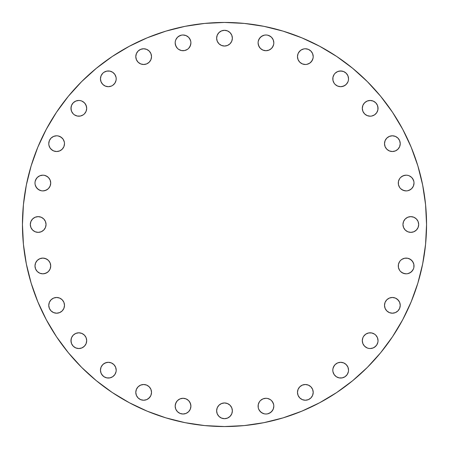 <?xml version="1.0" encoding="UTF-8"?>
<svg xmlns="http://www.w3.org/2000/svg" width="449" height="449" viewBox="0 0 449 449"><rect width="100%" height="100%" fill="white"/><g stroke="black" fill="none" stroke-linecap="round" stroke-linejoin="round"><path stroke-width="0.67" d="M51.068 310.904L53.622 312.605L56.63 313.206A7.863 7.863 0 0 1 48.767 305.342A7.863 7.863 0 0 1 56.63 297.479L53.622 298.074L51.068 299.78L49.362 302.334L48.767 305.342L49.362 308.351L51.068 310.904L53.622 312.605L56.63 313.206L59.638 312.605L62.192 310.904L63.898 308.351L64.493 305.342L63.898 302.334L62.192 299.78L59.638 298.074L56.63 297.479L55.098 297.631M78.828 348.536A7.863 7.863 0 0 1 70.964 340.668A7.863 7.863 0 0 1 78.828 332.804L75.819 333.405L73.266 335.111L71.565 337.659L70.964 340.668L71.565 343.681L73.266 346.23L75.819 347.936L78.828 348.536L81.836 347.936L84.39 346.23L86.096 343.681L86.691 340.668L86.096 337.659L84.39 335.111L81.836 333.405L78.828 332.804A7.863 7.863 0 0 1 86.691 340.668A7.863 7.863 0 0 1 78.828 348.536A7.863 7.863 0 0 0 81.83 347.941M106.795 377.884L108.332 378.036A7.863 7.863 0 0 1 100.464 370.172A7.863 7.863 0 0 1 108.332 362.309L105.319 362.904L102.77 364.61L101.064 367.164L100.464 370.172L101.064 373.181L102.77 375.734L103.96 376.711L106.795 377.884L109.865 377.884L112.699 376.711L114.871 374.539L116.044 371.705L116.196 370.172L115.595 367.164L113.889 364.61L111.341 362.904L108.332 362.309L106.795 362.461L103.96 363.634M143.658 400.233A7.863 7.863 0 0 1 135.794 392.37A7.863 7.863 0 0 1 143.658 384.507L140.649 385.102L138.096 386.808L136.395 389.362L135.794 392.37L136.395 395.378L138.096 397.932L140.649 399.638L143.658 400.233L146.666 399.638L149.22 397.932L150.926 395.378L151.521 392.37L150.926 389.362L149.22 386.808L146.666 385.102L143.658 384.507A7.863 7.863 0 0 1 151.521 392.37A7.863 7.863 0 0 1 143.658 400.233M183.04 414.012A7.863 7.863 0 0 1 175.177 406.149A7.863 7.863 0 0 1 183.04 398.285L180.032 398.886L177.478 400.587L175.772 403.14L175.177 406.149L175.772 409.157L177.478 411.711L180.032 413.417L183.04 414.012L186.049 413.417L188.602 411.711L190.303 409.157L190.904 406.149L190.303 403.14L188.602 400.587L186.049 398.886L183.04 398.285A7.863 7.863 0 0 1 190.904 406.149A7.863 7.863 0 0 1 183.04 414.012A7.863 7.863 0 0 0 184.561 413.866M216.637 410.824A7.863 7.863 0 0 1 224.5 402.955A7.863 7.863 0 0 1 232.363 410.824L231.768 407.81L230.062 405.262L227.508 403.556L224.5 402.955L221.492 403.556L218.938 405.262L217.232 407.81L216.637 410.824L217.232 413.832L218.938 416.38L221.492 418.086L224.5 418.687L227.508 418.086L230.062 416.38L231.768 413.832L232.363 410.824A7.863 7.863 0 0 1 224.5 418.687A7.863 7.863 0 0 1 216.637 410.824M262.951 398.886L260.398 400.587A7.863 7.863 0 0 0 258.096 406.149A7.863 7.863 0 0 1 265.96 398.285A7.863 7.863 0 0 1 273.823 406.149A7.863 7.863 0 0 0 271.533 400.603L270.332 399.61L267.497 398.437L265.96 398.285L262.951 398.886A7.863 7.863 0 0 0 260.414 400.575M271.505 400.575A7.863 7.863 0 0 0 268.979 398.892M268.957 398.88A7.863 7.863 0 0 0 262.962 398.88M297.479 392.37A7.863 7.863 0 0 1 305.342 384.507A7.863 7.863 0 0 1 313.206 392.37L312.605 389.362L310.904 386.808L308.351 385.102L305.342 384.507L302.334 385.102L299.78 386.808L298.074 389.362L297.479 392.37L298.074 395.378L299.78 397.932L302.334 399.638L305.342 400.233L308.351 399.638L310.904 397.932L312.605 395.378L313.206 392.37A7.863 7.863 0 0 1 305.342 400.233A7.863 7.863 0 0 1 297.479 392.37L297.631 393.902M348.536 370.172A7.863 7.863 0 0 1 340.668 378.036A7.863 7.863 0 0 1 332.804 370.172A7.863 7.863 0 0 1 340.668 362.309A7.863 7.863 0 0 1 348.536 370.172A7.863 7.863 0 0 0 347.941 367.17L346.23 364.61L343.681 362.904L342.205 362.461A7.863 7.863 0 0 0 340.684 362.309L339.135 362.461A7.863 7.863 0 0 0 334.14 365.789L332.956 368.64L332.804 370.172L332.956 371.705L334.129 374.539L336.301 376.711L339.135 377.884L340.668 378.036L342.205 377.884L345.04 376.711L347.206 374.539L348.385 371.705L348.536 370.172L347.936 367.164M347.93 367.153A7.863 7.863 0 0 0 347.217 365.817M347.2 365.789A7.863 7.863 0 0 0 342.217 362.461M340.656 362.309A7.863 7.863 0 0 0 339.147 362.455L337.659 362.904L335.111 364.61L333.405 367.164M334.123 365.812A7.863 7.863 0 0 0 332.962 368.623M332.956 368.651A7.863 7.863 0 0 0 332.804 370.156M375.729 335.106A7.863 7.863 0 0 0 371.721 332.962L368.64 332.956L365.8 334.129A7.863 7.863 0 0 0 362.461 339.13L362.309 340.668A7.863 7.863 0 0 1 370.172 332.804A7.863 7.863 0 0 1 378.036 340.668A7.863 7.863 0 0 0 377.441 337.676M365.8 334.129L363.634 336.301L362.904 337.659L362.309 340.668L362.461 342.205L362.904 343.681L364.61 346.23L367.164 347.936L368.64 348.385L370.172 348.536L373.181 347.936L375.734 346.23L376.711 345.04L377.884 342.205L378.036 340.668L377.435 337.659A7.863 7.863 0 0 0 375.74 335.117L374.539 334.129L371.705 332.956L373.181 333.405M371.693 332.956A7.863 7.863 0 0 0 370.189 332.804M370.156 332.804A7.863 7.863 0 0 0 368.651 332.956M368.623 332.962A7.863 7.863 0 0 0 365.812 334.123M362.904 337.659L362.461 339.135A7.863 7.863 0 0 0 362.309 340.656M384.507 305.342A7.863 7.863 0 0 1 392.37 297.479A7.863 7.863 0 0 1 400.233 305.342L399.638 302.334L397.932 299.78L395.378 298.074L392.37 297.479L389.362 298.074L386.808 299.78L385.102 302.334L384.507 305.342L385.102 308.351L386.808 310.904L389.362 312.605L392.37 313.206L395.378 312.605L397.932 310.904L399.638 308.351L400.233 305.342A7.863 7.863 0 0 1 392.37 313.206A7.863 7.863 0 0 1 384.507 305.342M398.88 262.962A7.863 7.863 0 0 0 398.285 265.96A7.863 7.863 0 0 1 406.149 258.096A7.863 7.863 0 0 1 414.012 265.96A7.863 7.863 0 0 0 413.866 264.439L412.687 261.593A7.863 7.863 0 0 0 400.603 260.386L399.61 261.593L398.437 264.427L398.437 267.497L399.61 270.332L400.587 271.522L403.14 273.228L406.149 273.823L407.686 273.671L410.521 272.498L412.687 270.332L413.417 268.968L413.866 267.497L413.866 264.427M413.86 264.416A7.863 7.863 0 0 0 412.693 261.593L410.521 259.421L407.686 258.248L404.616 258.248L401.782 259.421L400.587 260.398M400.575 260.414A7.863 7.863 0 0 0 398.892 262.94M402.955 224.5A7.863 7.863 0 0 1 410.824 216.637A7.863 7.863 0 0 1 418.687 224.5L418.086 221.492L416.38 218.938L413.832 217.232L410.824 216.637L407.81 217.232L405.262 218.938L403.556 221.492L402.955 224.5L403.556 227.508L405.262 230.062L407.81 231.768L410.824 232.363L413.832 231.768L416.38 230.062L418.086 227.508L418.687 224.5A7.863 7.863 0 0 1 410.824 232.363A7.863 7.863 0 0 1 402.955 224.5M398.88 180.043A7.863 7.863 0 0 0 398.285 183.04A7.863 7.863 0 0 1 406.149 175.177A7.863 7.863 0 0 1 414.012 183.04L413.866 181.503A7.863 7.863 0 0 0 411.716 177.484M414.012 183.029A7.863 7.863 0 0 0 413.866 181.514L412.687 178.668L411.711 177.478A7.863 7.863 0 0 0 400.603 177.467L399.61 178.668L398.437 181.503L398.437 184.573L399.61 187.407L400.587 188.602L403.14 190.303L406.149 190.904L407.686 190.752L410.521 189.579L411.711 188.602L413.417 186.049L414.012 183.04A7.863 7.863 0 0 1 406.149 190.904A7.863 7.863 0 0 1 398.285 183.04M400.575 177.49A7.863 7.863 0 0 0 398.892 180.021M384.507 143.658A7.863 7.863 0 0 1 392.37 135.794A7.863 7.863 0 0 1 400.233 143.658L399.638 140.649L397.932 138.096L395.378 136.395L392.37 135.794L389.362 136.395L386.808 138.096L385.102 140.649L384.507 143.658L385.102 146.666L386.808 149.22L389.362 150.926L392.37 151.521L395.378 150.926L397.932 149.22L399.638 146.666L400.233 143.658A7.863 7.863 0 0 1 392.37 151.521A7.863 7.863 0 0 1 384.507 143.658M365.8 101.794L364.61 102.77L362.904 105.319L362.309 108.332A7.863 7.863 0 0 1 370.172 100.464A7.863 7.863 0 0 1 378.036 108.332L377.435 105.319L375.734 102.77L373.181 101.064L370.172 100.464L367.164 101.064L364.61 102.77L362.904 105.319L362.309 108.332L362.904 111.341L364.61 113.889L367.164 115.595L370.172 116.196L371.705 116.044L374.539 114.871L376.711 112.699L377.884 109.865L377.884 106.795M348.536 78.828A7.863 7.863 0 0 1 340.668 86.691A7.863 7.863 0 0 1 332.804 78.828A7.863 7.863 0 0 1 340.668 70.964A7.863 7.863 0 0 1 348.536 78.828A7.863 7.863 0 0 0 347.941 75.83L346.23 73.266L343.681 71.565L340.668 70.964L337.659 71.565A7.863 7.863 0 0 0 335.111 73.26L334.129 74.461L332.956 77.295L332.956 80.36L334.129 83.2L335.111 84.39L337.659 86.096L339.135 86.539L340.668 86.691L343.681 86.096L346.23 84.39L347.936 81.836L348.385 80.36L348.536 78.828L347.936 75.819M347.93 75.802A7.863 7.863 0 0 0 347.217 74.472M347.2 74.45A7.863 7.863 0 0 0 346.241 73.277L345.04 72.289M346.218 73.26A7.863 7.863 0 0 0 343.693 71.571M343.665 71.554A7.863 7.863 0 0 0 337.67 71.559M335.106 73.271A7.863 7.863 0 0 0 332.962 77.279L333.405 75.819M332.956 77.307A7.863 7.863 0 0 0 332.804 78.811M297.631 55.098L297.479 56.63A7.863 7.863 0 0 1 305.342 48.767A7.863 7.863 0 0 1 313.206 56.63L312.605 53.622L310.904 51.068L308.351 49.362L305.342 48.767L303.81 48.919L300.97 50.092L299.78 51.068L298.074 53.622L297.479 56.63L298.074 59.638L299.78 62.192L302.334 63.898L305.342 64.493L306.875 64.342L309.709 63.169L311.881 60.997L313.054 58.162L313.206 56.63L312.605 53.622L310.904 51.068M264.416 35.14A7.863 7.863 0 0 0 258.096 42.846A7.863 7.863 0 0 1 265.96 34.988A7.863 7.863 0 0 1 273.823 42.851A7.863 7.863 0 0 0 271.527 37.295L270.332 36.313A7.863 7.863 0 0 0 265.971 34.988M271.516 37.284A7.863 7.863 0 0 0 270.332 36.313L267.497 35.134L265.96 34.988A7.863 7.863 0 0 0 264.439 35.134L261.593 36.313L259.421 38.479L258.248 41.314L258.096 42.851L258.697 45.86L260.398 48.413L262.951 50.114L265.96 50.715L268.968 50.114L271.522 48.413L273.228 45.86L273.671 44.384L273.823 42.851L273.228 39.843L271.522 37.289L268.968 35.583M224.5 46.045A7.863 7.863 0 0 1 216.637 38.176A7.863 7.863 0 0 1 224.5 30.313L221.492 30.914L218.938 32.62L217.232 35.168L216.637 38.176L217.232 41.19L218.938 43.738L221.492 45.444L224.5 46.045L227.508 45.444L230.062 43.738L231.768 41.19L232.363 38.176L231.768 35.168L230.062 32.62L227.508 30.914L224.5 30.313A7.863 7.863 0 0 1 232.363 38.176A7.863 7.863 0 0 1 224.5 46.045M180.043 50.12A7.863 7.863 0 0 0 183.04 50.715A7.863 7.863 0 0 1 175.177 42.851A7.863 7.863 0 0 1 183.04 34.988L181.503 35.134A7.863 7.863 0 0 0 177.484 37.284M183.029 34.988A7.863 7.863 0 0 0 181.514 35.134L178.668 36.313L177.478 37.289A7.863 7.863 0 0 0 177.467 48.397L178.668 49.39L181.503 50.563L184.573 50.563L187.407 49.39L188.602 48.413L190.303 45.86L190.904 42.851L190.752 41.314L189.579 38.479L188.602 37.289L186.049 35.583L183.04 34.988A7.863 7.863 0 0 1 190.904 42.851A7.863 7.863 0 0 1 183.04 50.715M177.49 48.425A7.863 7.863 0 0 0 180.021 50.108M143.658 64.493A7.863 7.863 0 0 1 135.794 56.63A7.863 7.863 0 0 1 143.658 48.767L140.649 49.362L138.096 51.068L136.395 53.622L135.794 56.63L136.395 59.638L138.096 62.192L140.649 63.898L143.658 64.493L146.666 63.898L149.22 62.192L150.926 59.638L151.521 56.63L150.926 53.622L149.22 51.068L146.666 49.362L143.658 48.767A7.863 7.863 0 0 1 151.521 56.63A7.863 7.863 0 0 1 143.658 64.493M101.794 83.2L102.77 84.39L105.319 86.096L108.332 86.691L111.341 86.096L112.699 85.366L114.871 83.2L116.044 80.36L116.196 78.828L116.044 77.295L114.871 74.461L112.699 72.289L109.865 71.116L106.795 71.116L103.96 72.289L102.77 73.266L101.064 75.819A7.863 7.863 0 0 0 101.059 81.83L102.77 84.39L105.319 86.096L106.795 86.539A7.863 7.863 0 0 0 108.316 86.691A7.863 7.863 0 0 1 100.464 78.828A7.863 7.863 0 0 1 108.332 70.964A7.863 7.863 0 0 0 105.335 71.554M105.307 71.571A7.863 7.863 0 0 0 102.782 73.26M102.759 73.277A7.863 7.863 0 0 0 101.8 74.45M101.783 74.472A7.863 7.863 0 0 0 101.07 75.802M101.07 81.847A7.863 7.863 0 0 0 101.783 83.183M101.8 83.211A7.863 7.863 0 0 0 106.789 86.539M78.828 100.464A7.863 7.863 0 0 1 86.691 108.332A7.863 7.863 0 0 1 78.828 116.196A7.863 7.863 0 0 1 70.964 108.332A7.863 7.863 0 0 1 78.828 100.464A7.863 7.863 0 0 0 75.83 101.059L73.266 102.77L71.565 105.319L70.964 108.332L71.565 111.341A7.863 7.863 0 0 0 73.26 113.889L74.461 114.871L77.295 116.044L80.36 116.044L83.2 114.871L84.39 113.889L86.096 111.341L86.539 109.865L86.691 108.332L86.096 105.319L84.39 102.77L81.836 101.064L80.36 100.615L78.828 100.464L75.819 101.064M75.802 101.07A7.863 7.863 0 0 0 74.472 101.783M74.45 101.8A7.863 7.863 0 0 0 73.277 102.759L72.289 103.96M73.26 102.782A7.863 7.863 0 0 0 71.571 105.307M71.554 105.335A7.863 7.863 0 0 0 71.559 111.324M73.271 113.894A7.863 7.863 0 0 0 77.279 116.038L75.819 115.595M77.307 116.044A7.863 7.863 0 0 0 78.811 116.196M55.098 151.369L56.63 151.521A7.863 7.863 0 0 1 48.767 143.658A7.863 7.863 0 0 1 56.63 135.794L53.622 136.395L51.068 138.096L49.362 140.649L48.767 143.658L48.919 145.19L50.092 148.03L51.068 149.22L53.622 150.926L56.63 151.521L59.638 150.926L62.192 149.22L63.898 146.666L64.493 143.658L64.342 142.125L63.169 139.291L60.997 137.119L58.162 135.946L56.63 135.794L53.622 136.395L51.068 138.096M35.14 184.584A7.863 7.863 0 0 0 42.846 190.904A7.863 7.863 0 0 1 34.988 183.04A7.863 7.863 0 0 1 42.851 175.177A7.863 7.863 0 0 0 37.295 177.473L36.313 178.668A7.863 7.863 0 0 0 34.988 183.029M37.284 177.484A7.863 7.863 0 0 0 36.313 178.668L35.134 181.503L34.988 183.04A7.863 7.863 0 0 0 35.134 184.561L36.313 187.407L38.479 189.579L41.314 190.752L42.851 190.904L45.86 190.303L48.413 188.602L50.114 186.049L50.715 183.04L50.114 180.032L48.413 177.478L45.86 175.772L44.384 175.329L42.851 175.177L39.843 175.772L37.289 177.478L35.583 180.032M42.851 273.823A7.863 7.863 0 0 1 34.988 265.96A7.863 7.863 0 0 1 42.851 258.096L39.843 258.697L37.289 260.398L35.583 262.951L34.988 265.96L35.583 268.968L37.289 271.522L39.843 273.228L42.851 273.823L45.86 273.228L48.413 271.522L50.114 268.968L50.715 265.96L50.114 262.951L48.413 260.398L45.86 258.697L42.851 258.096A7.863 7.863 0 0 1 50.715 265.96A7.863 7.863 0 0 1 42.851 273.823A7.863 7.863 0 0 0 48.397 271.533M30.313 224.5A7.863 7.863 0 0 1 38.176 216.637A7.863 7.863 0 0 1 46.045 224.5L45.444 221.492L43.738 218.938L41.19 217.232L38.176 216.637L35.168 217.232L32.62 218.938L30.914 221.492L30.313 224.5L30.914 227.508L32.62 230.062L35.168 231.768L38.176 232.363L41.19 231.768L43.738 230.062L45.444 227.508L46.045 224.5A7.863 7.863 0 0 1 38.176 232.363A7.863 7.863 0 0 1 30.313 224.5M426.55 224.5A202.05 202.05 0 0 1 224.5 426.55A202.05 202.05 0 0 1 22.45 224.5L23.421 204.693L26.334 185.083L31.149 165.849L37.828 147.177L46.309 129.256L56.501 112.244L68.315 96.322L81.628 81.628L96.322 68.315L112.244 56.501L129.256 46.309L147.177 37.828L165.849 31.149L185.083 26.334L204.693 23.421L224.5 22.45L244.307 23.421L263.917 26.334L283.151 31.149L301.823 37.828L319.744 46.309L336.756 56.501L352.678 68.315L367.372 81.628L380.685 96.322L392.499 112.244L402.691 129.256L411.172 147.177L417.851 165.849L422.666 185.083L425.579 204.693L426.55 224.5L425.579 244.307L422.666 263.917L417.851 283.151L411.172 301.823L402.691 319.744L392.499 336.756L380.685 352.678L367.372 367.372L352.678 380.685L336.756 392.499L319.744 402.691L301.823 411.172L283.151 417.851L263.917 422.666L244.307 425.579L224.5 426.55L204.693 425.579L185.083 422.666L165.849 417.851L147.177 411.172L129.256 402.691L112.244 392.499L96.322 380.685L81.628 367.372L68.315 352.678L56.501 336.756L46.309 319.744L37.828 301.823L31.149 283.151L26.334 263.917L23.421 244.307L22.45 224.5A202.05 202.05 0 0 1 224.5 22.45A202.05 202.05 0 0 1 426.55 224.5M260.398 400.587L259.421 401.782L258.248 404.616L258.248 407.686L258.697 409.157L259.421 410.521L261.593 412.687L264.427 413.866L265.96 414.012L267.497 413.866L270.332 412.687L272.498 410.521L273.228 409.157L273.823 406.149L273.671 404.616L273.228 403.14L271.522 400.587M347.206 365.8L346.23 364.61L343.681 362.904L340.668 362.309L337.659 362.904M377.435 337.659L375.734 335.111L376.711 336.301M413.417 180.032L411.711 177.478L409.157 175.772L407.686 175.329L406.149 175.177L403.14 175.772L400.587 177.478M337.659 71.565L335.111 73.266L336.301 72.289M265.96 34.988L264.427 35.134M180.032 35.583L177.478 37.289L175.772 39.843L175.329 41.314L175.177 42.851L175.772 45.86L177.478 48.413M100.615 77.295L101.064 75.819L100.464 78.828L101.064 81.836M71.565 111.341L73.266 113.889L72.289 112.699M34.988 183.04L35.134 184.573M417.851 283.151L411.172 301.823M380.685 352.678L367.372 367.372M336.756 392.499L319.744 402.691M165.849 417.851L147.177 411.172M96.322 380.685L81.628 367.372M56.501 336.756L46.309 319.744M31.149 165.849L37.828 147.177M68.315 96.322L81.628 81.628M112.244 56.501L129.256 46.309M283.151 31.149L301.823 37.828M352.678 68.315L367.372 81.628M392.499 112.244L402.691 129.256M59.638 312.605L62.192 310.904M63.169 309.709L63.898 308.351M62.192 299.78L60.997 298.804M49.362 302.334L48.919 303.81M83.2 347.206L84.39 346.23L86.096 343.681L86.691 340.668L86.096 337.659M86.691 340.656A7.863 7.863 0 0 0 83.211 334.14L81.836 333.405M73.266 335.111L72.289 336.301M71.116 339.135L71.116 342.205M75.819 347.936L77.295 348.385M111.341 362.904L108.332 362.309A7.863 7.863 0 0 1 116.196 370.172A7.863 7.863 0 0 1 108.332 378.036L109.865 377.884M112.699 376.711L113.889 375.734A7.863 7.863 0 0 1 111.352 377.429M115.595 373.181L116.044 371.705A7.863 7.863 0 0 1 113.894 375.729M101.794 374.539L103.96 376.711M148.03 398.908L150.196 396.736M151.369 393.902L151.521 392.37M150.196 388.003L149.22 386.808M146.666 385.102L145.19 384.658M138.096 386.808L136.395 389.362M135.794 392.37L136.395 395.378L138.096 397.932M186.049 413.417L188.602 411.711L190.303 409.157M190.752 404.616L189.579 401.782M176.502 401.782L175.329 404.616M175.772 409.157L177.478 411.711L180.032 413.417M217.232 413.832L218.938 416.38L221.492 418.086M227.508 418.086L230.062 416.38L231.768 413.832M231.768 407.81L231.039 406.452M217.961 406.452L217.232 407.81M258.697 409.157L260.398 411.711L262.951 413.417M268.968 413.417L271.522 411.711L273.228 409.157M273.671 404.616L272.498 401.782M259.421 401.782L258.248 404.616M302.334 399.638L303.81 400.081M310.904 397.932L312.605 395.378L313.206 392.37M312.605 389.362L310.904 386.808M309.709 385.831L308.351 385.102M299.78 386.808L298.804 388.003M335.111 375.734L336.301 376.711M339.135 377.884L342.205 377.884M347.936 373.181L348.385 371.705M342.205 362.461L340.668 362.309M377.884 342.205L378.036 340.668A7.863 7.863 0 0 1 370.172 348.536A7.863 7.863 0 0 1 362.309 340.668L362.904 343.681L363.634 345.04M374.539 347.206L376.711 345.04M378.036 340.668L377.884 339.135M386.808 310.904L389.362 312.605M392.37 313.206L395.378 312.605L397.932 310.904M398.908 300.97L396.736 298.804M393.902 297.631L392.37 297.479M388.003 298.804L386.808 299.78M385.102 302.334L384.658 303.81M401.782 272.498L404.616 273.671M409.157 273.228L411.711 271.522L413.417 268.968M413.417 262.951L411.711 260.398L409.157 258.697M404.616 258.248L401.782 259.421M406.452 231.039L407.81 231.768M413.832 231.768L416.38 230.062L418.086 227.508M418.086 221.492L416.38 218.938L413.832 217.232M407.81 217.232L406.452 217.961M401.782 189.579L404.616 190.752M409.157 190.303L411.711 188.602L413.417 186.049M411.711 177.478L409.157 175.772M404.616 175.329L401.782 176.502M386.808 149.22L388.003 150.196M392.37 151.521L393.902 151.369M399.638 146.666L400.081 145.19M397.932 138.096L395.378 136.395L392.37 135.794M389.362 136.395L386.808 138.096M385.831 139.291L385.102 140.649M377.884 109.865L378.036 108.332A7.863 7.863 0 0 1 370.172 116.196A7.863 7.863 0 0 1 362.309 108.332L362.904 111.341M365.8 114.871L367.164 115.595M375.734 113.889L376.711 112.699M373.181 101.064L371.705 100.615M337.659 86.096L340.668 86.691L342.205 86.539L345.04 85.366M347.206 74.461L346.23 73.266M342.205 71.116L339.135 71.116M298.804 60.997L299.78 62.192M302.334 63.898L303.81 64.342M310.904 62.192L312.605 59.638M300.97 50.092L298.804 52.264M258.248 44.384L259.421 47.218M272.498 47.218L273.671 44.384M273.228 39.843L271.522 37.289M262.951 35.583L260.398 37.289L258.697 39.843M231.039 42.548L231.768 41.19M231.768 35.168L230.062 32.62L227.508 30.914M221.492 30.914L218.938 32.62L217.232 35.168M217.232 41.19L217.961 42.548M189.579 47.218L190.752 44.384M190.303 39.843L188.602 37.289L186.049 35.583M177.478 37.289L175.772 39.843M175.329 44.384L176.502 47.218M149.22 62.192L150.196 60.997M151.521 56.63L151.369 55.098M146.666 49.362L145.19 48.919M138.096 51.068L136.395 53.622L135.794 56.63M136.395 59.638L138.096 62.192M139.291 63.169L140.649 63.898M106.795 86.539L108.332 86.691L111.341 86.096M108.344 86.691A7.863 7.863 0 0 0 114.86 83.205L115.595 81.836M111.352 71.571A7.863 7.863 0 0 1 113.889 73.26L112.699 72.289M109.865 71.116L106.795 71.116M86.096 111.341L86.691 108.332L86.539 106.795L85.366 103.96M74.461 101.794L73.266 102.77M71.116 106.795L71.116 109.865M60.997 150.196L62.192 149.22M63.898 146.666L64.342 145.19M62.192 138.096L59.638 136.395M50.092 148.03L52.264 150.196M44.384 190.752L47.218 189.579M47.218 176.502L44.384 175.329M39.843 175.772L37.289 177.478M35.583 186.049L37.289 188.602L39.843 190.303M44.384 273.671L47.218 272.498M47.218 259.421L44.384 258.248M39.843 258.697L37.289 260.398L35.583 262.951M35.583 268.968L37.289 271.522L39.843 273.228M30.914 227.508L32.62 230.062L35.168 231.768M41.19 231.768L42.548 231.039M42.548 217.961L41.19 217.232M35.168 217.232L32.62 218.938L30.914 221.492M48.425 271.505A7.863 7.863 0 0 0 50.108 268.979M50.12 268.957A7.863 7.863 0 0 0 50.12 262.962M50.108 262.94A7.863 7.863 0 0 0 48.425 260.414M48.397 260.386A7.863 7.863 0 0 0 42.851 258.096M42.851 175.177A7.863 7.863 0 0 1 50.715 183.04A7.863 7.863 0 0 1 42.851 190.904M56.63 135.794A7.863 7.863 0 0 1 64.493 143.658A7.863 7.863 0 0 1 56.63 151.521M111.324 71.559A7.863 7.863 0 0 0 108.332 70.964A7.863 7.863 0 0 1 116.196 78.828A7.863 7.863 0 0 1 108.332 86.691M114.877 83.188A7.863 7.863 0 0 0 116.038 80.377M116.044 80.349A7.863 7.863 0 0 0 116.196 78.844M116.196 78.811A7.863 7.863 0 0 0 116.044 77.307M116.038 77.279A7.863 7.863 0 0 0 113.894 73.271M273.823 42.851A7.863 7.863 0 0 1 265.96 50.715A7.863 7.863 0 0 1 258.096 42.851M313.206 56.63A7.863 7.863 0 0 1 305.342 64.493A7.863 7.863 0 0 1 297.479 56.63M414.012 265.96A7.863 7.863 0 0 1 406.149 273.823A7.863 7.863 0 0 1 398.285 265.96M273.823 406.149A7.863 7.863 0 0 1 265.96 414.012A7.863 7.863 0 0 1 258.096 406.149M184.584 413.86A7.863 7.863 0 0 0 188.614 400.603M188.586 400.575A7.863 7.863 0 0 0 186.06 398.892M186.038 398.88A7.863 7.863 0 0 0 183.04 398.285M108.332 378.036A7.863 7.863 0 0 0 111.324 377.441M116.044 371.693A7.863 7.863 0 0 0 116.196 370.189M116.196 370.156A7.863 7.863 0 0 0 116.044 368.651M116.038 368.623A7.863 7.863 0 0 0 114.877 365.812M114.86 365.789A7.863 7.863 0 0 0 108.344 362.309M81.847 347.93A7.863 7.863 0 0 0 83.183 347.217M83.211 347.2A7.863 7.863 0 0 0 86.539 342.217M86.545 342.194A7.863 7.863 0 0 0 86.691 340.684M83.188 334.123A7.863 7.863 0 0 0 80.377 332.962M80.349 332.956A7.863 7.863 0 0 0 78.844 332.804M56.63 297.479A7.863 7.863 0 0 1 64.493 305.342A7.863 7.863 0 0 1 56.63 313.206"/></g></svg>
